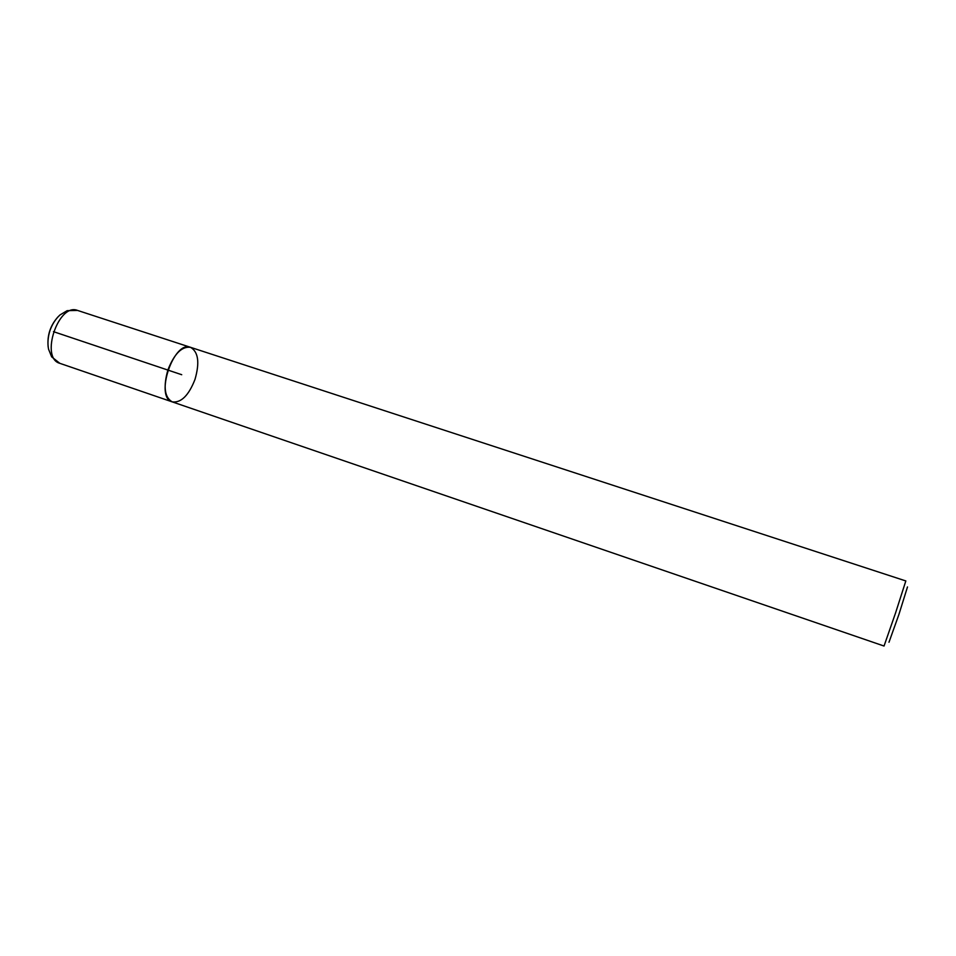<?xml version="1.0" encoding="UTF-8"?>
<svg xmlns="http://www.w3.org/2000/svg" width="956" height="956" viewBox="0 0 956 956"><rect width="100%" height="100%" fill="white"/><g stroke="black" fill="none" stroke-linecap="round" stroke-linejoin="round"><path stroke-width="1.43" d="M167.945 369.781C174.374 353.66 181.903 346.18 190.543 347.327C173.634 340.073 154.406 397.505 172.271 401.89C164.575 397.493 163.129 386.786 167.945 369.781M895.449 613.274L905.834 580.949L190.543 347.327C198.358 351.88 199.84 362.599 194.976 379.472C188.667 395.533 181.09 403.002 172.271 401.89L884.037 646.029L895.449 613.274M907.495 586.948L898.915 614.469L888.984 642.241M53.452 331.648L181.724 374.716M172.271 401.89L59.834 363.328C39.794 358.142 58.424 302.502 77.544 310.425L190.543 347.327M58.197 316.651C50.417 325.195 47.071 335.209 48.135 346.717M59.834 363.328L51.672 356.863L48.529 349.143C47.453 343.192 47.931 337.002 49.963 330.597C52.198 324.263 55.544 319.041 59.989 314.942L67.147 310.676L77.544 310.425"/></g></svg>
